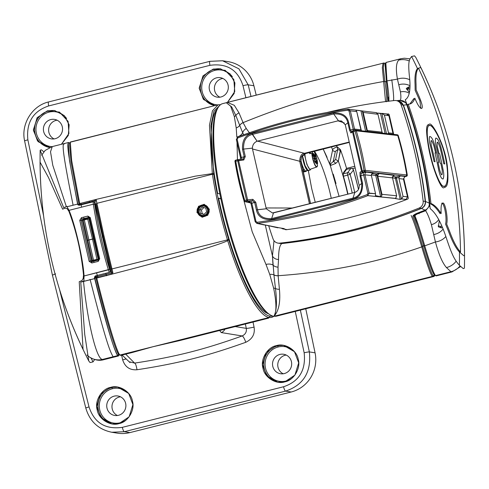 <?xml version="1.0" encoding="UTF-8"?>
<svg xmlns="http://www.w3.org/2000/svg" width="489" height="489" viewBox="0 0 489 489"><rect width="100%" height="100%" fill="white"/><g stroke="black" fill="none" stroke-linecap="round" stroke-linejoin="round"><path stroke-width="0.73" d="M272.538 316.01A108.521 24.218 -104.1 0 1 270.001 316.139C259.298 315.063 241.817 282.783 228.852 239.91A5.483 1.222 75.9 0 1 228.669 239.323L227.458 239.873A6.577 1.467 75.9 0 0 227.66 240.521L228.852 239.91M212.336 173.607A6.577 1.467 75.9 0 0 212.422 174.237A6.577 1.467 75.9 0 1 212.336 173.613L195.142 176.181L96.743 199.274L195.142 176.181L212.324 173.613L209.463 125.239L212.446 110.856L218.082 104.78L212.446 110.856L209.463 125.239L212.324 173.613L213.705 173.772A5.483 1.222 75.9 0 0 213.785 174.341C217.079 195.796 222.043 217.458 228.669 239.323M213.705 173.772L210.887 125.618L213.895 111.4L219.561 105.545M197.422 212.195L198.748 206.835L204.115 204.818L208.821 209.323L207.538 214.702L202.189 216.713L197.422 212.195C200.258 220.777 211.242 215.435 208.821 209.323C206.016 200.71 195.056 206.169 197.422 212.195M95.434 275.906L95.667 277.208L96.963 278.009C175.716 257.77 194.109 251.866 209.035 247.348C220.875 243.546 227.079 241.266 227.66 240.515C240.704 283.797 258.412 316.377 269.207 317.465A109.615 24.462 75.9 0 0 271.603 317.379A109.615 24.462 75.9 0 0 273.754 316.316A109.615 24.462 -104.1 0 1 271.603 317.379A109.615 24.462 -104.1 0 1 269.207 317.465C258.412 316.377 240.704 283.797 227.648 240.521C227.085 241.266 220.881 243.54 209.035 247.348C194.109 251.866 175.716 257.77 96.963 278.009L111.541 274.078L112.898 272.783L103.925 235.729L96.914 203.314L103.925 235.729L102.207 237.031M79.909 203.54L94.542 199.867L96.229 200.007L96.914 203.314L212.422 174.237C215.735 195.838 220.747 217.721 227.458 239.873A6.577 1.467 75.9 0 0 227.66 240.515M79.731 203.705L71.638 160.361L70.294 142.189L69.517 143.485L70.954 161.511L79.102 204.738L70.954 161.511L69.517 143.485L70.581 141.969M91.81 261.028L90.392 260.924L81.088 220.307L81.993 219.011L88.888 217.397M119.047 354.641L118.564 354.244C115.801 351.732 106.296 320.106 95.697 277.208C106.296 320.106 115.801 351.732 118.564 354.244L119.872 355.057C117.018 352.538 107.384 320.882 96.706 277.85C107.384 320.882 117.018 352.538 119.872 355.057L118.931 354.568M254.066 327.11L253.033 322.104L254.066 327.11C255.166 333.999 252.41 339.06 245.796 342.288C252.41 339.06 255.166 333.999 254.066 327.11A6.577 0.465 168.3 0 1 246.273 328.363L245.374 324.03L246.273 328.363C246.835 331.811 245.466 334.342 242.159 335.961C205.508 349.012 177.69 356.512 134.603 363.107L129.872 361.903L134.603 363.107A6.577 1.51 -98.2 0 1 136.975 369.757C129.768 370.277 125.001 366.976 122.672 359.867C125.001 366.976 129.768 370.277 136.975 369.757C180.569 363.082 208.711 355.503 245.796 342.288C208.711 355.503 180.569 363.082 136.975 369.757M134.603 363.107L125.649 354.115L134.603 363.107C177.69 356.512 205.508 349.012 242.159 335.961L221.248 332.575A6.577 6.381 -80.8 0 0 224.909 329.189A6.577 6.381 -80.8 0 1 221.248 332.575L219.665 330.509L221.248 332.575L242.159 335.961A6.577 1.406 -110.1 0 1 245.796 342.288M70.544 141.975L218.088 104.78L220.478 104.701A109.615 24.462 -104.1 0 1 220.484 104.701L218.088 104.78L70.294 142.189M96.229 200.007L94.542 199.867L79.811 203.577L79.029 204.867L94.566 200.857L95.502 201.168L96.229 200.007L96.914 203.314L96.168 203.901L103.118 236.016L111.058 268.926L111.95 268.95L103.925 235.729M95.551 277L95.392 276.309L95.551 277L111.095 273.021L111.755 272.141L103.014 236.749L96.168 203.901M106.669 255.099L111.095 273.021L111.541 274.078L112.898 272.783L111.755 272.141L111.058 268.926M96.125 275.71L96.804 277.789L111.541 274.078M98.906 259.274L91.901 261.126M98.919 259.109L91.584 260.771L86.932 240.533L82.329 220.35L89.658 218.681M93.857 238.815L86.932 240.533L82.323 220.343M87.69 218.913L92.519 239.035L87.69 218.913L83.13 220.056L87.733 240.24L83.13 220.056M94.542 199.867L98.368 218.87M79.059 204.83L79.811 203.577L79.958 205.111M119.567 354.427L118.491 355.974L117.77 355.589L118.564 354.244L119.872 355.057L269.011 317.514L267.63 318.431L269.011 317.514L268.699 318.033M119.872 355.057L153.155 346.683L179.157 340.711L153.155 346.683L120.594 355.448L132.354 352.49L153.155 346.683L269.207 317.465L270.001 316.139M283.565 386.75C299.17 381.524 306.035 370.197 304.158 352.777L295.258 311.42L304.158 352.777A4.383 0.318 -12.1 0 1 309.354 351.903L300.362 310.136L309.354 351.903C311.505 372.001 303.577 385.069 285.57 391.102C303.577 385.069 311.505 372.001 309.354 351.903L315.063 352.826A32.885 31.907 99.2 0 1 291.163 392.007L129.903 432.606A32.885 31.907 99.2 0 1 117.342 433.15L111.743 432.245L124.316 431.701L285.57 391.102A4.383 0.978 75.9 0 1 283.565 386.75C299.17 381.524 306.035 370.197 304.158 352.777A4.383 0.318 -12.1 0 1 309.354 351.903L315.063 352.826A32.885 31.907 99.2 0 1 291.163 392.007L129.903 432.606A32.885 31.907 99.2 0 1 117.342 433.15L111.743 432.245L124.316 431.701L285.57 391.102L291.163 392.007L285.57 391.102A4.383 0.978 75.9 0 1 283.565 386.75L122.311 427.349A4.383 0.978 75.9 0 0 124.316 431.701L129.903 432.606L124.316 431.701A4.383 0.978 75.9 0 1 122.311 427.349L283.565 386.75M89.029 406.934C94.31 422.869 105.398 429.672 122.311 427.349C105.398 429.672 94.31 422.869 89.029 406.934A4.383 0.355 165.9 0 0 85.807 408.095L85.807 408.095C89.756 421.408 98.399 429.458 111.743 432.245C98.399 429.458 89.756 421.408 85.807 408.095A4.383 0.355 165.9 0 1 89.029 406.934L59.554 289.598L89.029 406.934M284.818 381.848L294.922 375.075L298.7 362.856L294.476 351.707L283.504 345.344L276.383 345.656L266.279 352.428L262.507 364.653L266.725 375.796L277.697 382.16L284.818 381.848C293.724 380.454 301.083 368.083 298.217 359.317C296.909 350.161 284.916 342.661 276.383 345.656C267.477 347.049 260.117 359.421 262.984 368.186C264.292 377.343 276.291 384.843 284.818 381.848M119.035 423.584L129.139 416.811L132.91 404.592L128.693 393.443L117.721 387.08L110.593 387.392L100.489 394.165L96.718 406.383L100.936 417.533L111.908 423.896L119.035 423.584C127.941 422.19 135.3 409.819 132.427 401.053C131.119 391.897 119.127 384.397 110.593 387.392C101.688 388.786 94.328 401.157 97.201 409.923C98.509 419.079 110.502 426.579 119.035 423.584M118.509 415.308A9.866 9.572 -80.8 0 0 117.892 395.992A9.866 9.572 -80.8 0 0 106.987 408.077A9.866 9.572 -80.8 0 0 118.509 415.308A9.866 9.572 99.2 0 1 106.736 406.151A9.866 9.572 99.2 0 1 114.12 396.157A9.866 9.572 -80.8 0 1 125.636 403.382A9.866 9.572 -80.8 0 1 118.509 415.308M120.447 396.799A9.866 9.572 -80.8 0 0 117.415 415.509A9.866 9.572 99.2 0 1 120.447 396.799M305.759 308.773L315.063 352.826L305.759 308.773M222.593 60.77L228.192 61.675A32.885 31.907 99.2 0 1 253.895 85.758L256.212 95.135L253.895 85.758L248.186 84.835L238.913 68.827L222.593 60.77L209.946 61.321A4.383 0.978 -104.1 0 1 210.038 61.321A4.383 0.978 -104.1 0 0 209.946 61.321L48.686 101.92C32.121 105.661 20.74 124.224 24.633 140.997L52.372 275.014L24.633 140.997A4.383 0.465 168.3 0 1 27.867 139.866L43.509 215.435L27.867 139.866A4.383 0.465 168.3 0 0 24.633 140.997C20.74 124.224 32.121 105.661 48.686 101.92A4.383 0.978 -104.1 0 0 48.692 105.93C33.075 111.156 26.131 122.47 27.867 139.866C26.131 122.47 33.075 111.156 48.692 105.93A4.383 0.978 -104.1 0 1 48.686 101.92L209.946 61.321A4.383 0.978 -104.1 0 0 209.952 65.33L48.692 105.93L209.952 65.33A4.383 0.978 -104.1 0 1 209.946 61.321L222.593 60.77L228.192 61.675A32.885 31.907 99.2 0 1 253.895 85.758L248.186 84.835L251.004 96.443L248.186 84.835A4.383 0.501 -13.7 0 0 242.996 85.709C237.856 69.799 226.841 63.002 209.952 65.33C226.841 63.002 237.856 69.799 242.996 85.709A4.383 0.501 -13.7 0 1 248.186 84.835M57.097 120.202A9.866 9.572 -80.8 0 0 54.071 138.919A9.866 9.572 99.2 0 1 57.097 120.202M286.23 355.063A9.866 9.572 -80.8 0 0 283.204 373.779A9.866 9.572 99.2 0 1 286.23 355.063M222.886 78.466A9.866 9.572 -80.8 0 0 219.854 97.183A9.866 9.572 99.2 0 1 222.886 78.466M227.458 102.372L234.164 93.478L234.909 82.916L229.971 73.76L220.301 68.778L213.186 69.09L203.051 75.856L199.188 88.063L203.308 99.194L214.744 105.624L203.577 99.518L199.194 88.332L202.966 75.972L213.186 69.09L225.215 70.349L233.846 79.542L234.751 91.577L227.458 102.372M61.443 144.267L68.301 135.422L69.151 124.774L64.236 115.551L54.511 110.514L47.402 110.826L37.262 117.592L33.399 129.799L37.519 140.93L48.417 147.281L49.75 147.446L38.203 141.718L33.429 130.453L37.048 117.88L47.402 110.826L59.493 112.115L68.112 121.4L68.906 133.528L61.443 144.267M50.77 119.567A9.866 9.572 99.2 0 1 62.543 128.723A9.866 9.572 99.2 0 1 55.159 138.711A9.866 9.572 -80.8 0 0 62.292 126.792A9.866 9.572 -80.8 0 0 43.393 129.554A9.866 9.572 -80.8 0 0 55.159 138.711A9.866 9.572 -80.8 0 1 43.637 131.486A9.866 9.572 -80.8 0 1 50.77 119.567M220.949 96.975A9.866 9.572 -80.8 0 0 220.331 77.665A9.866 9.572 -80.8 0 0 209.426 89.75A9.866 9.572 -80.8 0 0 220.949 96.975A9.866 9.572 99.2 0 1 209.176 87.818A9.866 9.572 99.2 0 1 216.56 77.83A9.866 9.572 -80.8 0 1 228.076 85.055A9.866 9.572 -80.8 0 1 220.949 96.975M52.506 275.093L55.605 273.877L52.506 275.093M284.292 373.572A9.866 9.572 -80.8 0 0 283.675 354.256A9.866 9.572 -80.8 0 0 272.776 366.34A9.866 9.572 -80.8 0 0 284.292 373.572A9.866 9.572 99.2 0 1 272.526 364.415A9.866 9.572 99.2 0 1 279.91 354.421A9.866 9.572 -80.8 0 1 291.426 361.646A9.866 9.572 -80.8 0 1 284.292 373.572M130.031 362.618L121.957 354.935L120.924 354.794M98.014 277.74L96.571 272.825M94.041 262.428L83.668 217.122M81.541 207.183L80.942 203.253M130.484 352.942L129.347 352.673M106.571 275.778L105.71 273.296M89.548 202.697L89.359 201.132M209.341 209.194L204.213 204.274L198.491 206.321L196.902 212.324L202.11 217.257L207.813 215.209L209.341 209.194M216.982 109.512A106.327 23.729 -104.1 0 0 217.623 193.326L219.861 193.999M268.394 313.736A106.327 23.729 -104.1 0 1 218.62 198.216L220.875 198.895M220.808 198.571L218.62 198.216M217.917 107.831L217.195 109.108A108.521 24.218 75.9 0 0 224.879 216.107A108.521 24.218 75.9 0 0 268.773 313.987L270.02 314.775A109.615 24.462 75.9 0 0 273.767 316.316L276.157 316.236L273.767 316.316A109.615 24.462 -104.1 0 1 224.42 210.802A109.615 24.462 -104.1 0 1 222.642 103.637A109.615 24.462 75.9 0 0 217.917 107.831A109.615 24.462 75.9 0 0 225.68 215.906A109.615 24.462 75.9 0 0 270.02 314.775M434.666 275.105L434.281 274.8L433.462 276.114L434.232 276.316M417.27 224.977L413.608 215.184L412.875 216.578L412.979 215.869L418.138 212.831L425.137 210.129C428.052 208.772 429.44 206.437 429.293 203.143L425.503 201.486A438.462 425.436 -80.8 0 0 403.449 105.172L406.762 104.762C405.454 101.743 403.211 100.312 400.026 100.489L397.514 100.795L400.026 100.489C403.211 100.312 405.454 101.743 406.762 104.762A438.462 425.436 99.2 0 1 429.293 203.143A438.462 425.436 -80.8 0 0 406.762 104.762L403.449 105.172L398.559 100.972M388.028 101.284L387.997 97.17L388.028 101.284M281.866 243.485L281.89 243.565C279.665 245.001 278.553 250.301 278.541 259.476A6.577 5.685 179.4 0 1 272.44 255.93L265.319 225.172L272.44 255.93L274.011 240.692L272.44 255.93L272.996 265.111A9.615 6.491 -26.4 0 0 265.992 264.433L252.208 231.792L239.17 182.709L252.208 231.792L265.992 264.433L269.769 274.445L273.657 288.241C276.572 302.764 276.664 312.104 273.938 316.273C276.646 310.998 277.147 301.737 275.448 288.492C277.147 301.737 276.646 310.998 273.938 316.273C278.797 311.047 280.625 302.043 279.415 289.274C280.625 302.043 278.797 311.047 273.938 316.273C276.664 312.104 276.572 302.764 273.657 288.241A3.044 2.555 163.4 0 1 275.448 288.492L273.95 274.928L275.448 288.492A6.577 5.263 177.5 0 0 279.415 289.274A6.577 5.263 177.5 0 1 275.448 288.492M246.285 128.528L243.082 122.647L246.285 128.528L249.579 133.014L246.285 128.528A6.577 5.813 -36 0 0 242.678 132.721L243.656 134.762L242.678 132.721A9.615 7.659 -176.3 0 1 236.823 137.079L236.205 127.916L234.329 116.535L230.619 106.15L226.303 102.714L230.619 106.15L234.329 116.535L236.205 127.916L236.823 137.079A9.615 7.659 -176.3 0 0 242.678 132.721L239.714 125.435A6.577 5.373 -22.3 0 1 243.082 122.647L239.029 112.922L234.298 105.312L227.354 102.397L384.006 62.965L385.693 63.857M237.458 159.707L237.006 142.391L237.458 159.707L235.765 160.135A1.094 1.094 0 0 0 234.952 161.376L234.977 161.388A310.368 301.151 -80.8 0 0 244.023 200.887L244.023 200.887A1.094 1.07 -77.1 0 0 245.289 201.621L250.747 202.868L245.289 201.621L247.006 201.193A1.094 0.862 -96.1 0 0 247.593 199.873L238.577 160.514A1.094 0.862 -96.1 0 0 237.501 159.701L235.765 160.135L235.771 161.156L234.952 161.376L243.999 200.875A1.094 1.07 -77.1 0 0 245.289 201.621L244.787 200.514L243.999 200.875A1.094 1.094 0 0 0 244.806 201.627L250.82 203.002L244.806 201.627M235.814 115.453L231.652 106.871L226.291 102.721L384.006 62.965L383.352 67.769L384.837 81.29L386.231 81.907L384.837 81.29C337.911 89.444 290.662 103.234 243.082 122.647L239.029 112.922L234.298 105.312L227.361 102.397L226.273 102.721L231.652 106.871L235.814 115.453A6.577 5.892 -27 0 1 239.029 112.922A6.577 5.892 -27 0 0 235.814 115.453L239.702 125.386A6.577 5.373 -22.3 0 1 243.064 122.605A6.577 5.373 157.7 0 0 239.702 125.386L235.814 115.453A3.044 2.818 172.5 0 1 234.329 116.535M384.837 81.29C386.554 92.58 387.135 99.401 386.573 101.755C387.135 99.401 386.554 92.58 384.837 81.29C337.911 89.444 290.662 103.234 243.082 122.647M398.407 100.936L400.026 100.489L398.407 100.936M354.983 130.129L353.29 130.551L353.296 131.572L352.508 131.828L361.524 171.193L362.312 170.93L362.814 172.036L364.531 171.608A1.094 1.051 -83.6 0 0 365.326 170.349L406.762 174.97L405.962 176.223L364.531 171.608L364.024 170.502L365.326 170.349A310.368 301.151 -80.8 0 0 356.279 130.85L353.296 131.572L362.312 170.93L364.024 170.502A309.274 300.087 -80.8 0 0 355.008 131.138L355.002 130.117L355.741 130.196M365.326 170.349L406.762 174.97L405.962 176.223L364.531 171.608A1.094 1.051 -83.6 0 0 365.326 170.349A310.368 301.151 -80.8 0 0 356.279 130.85L397.673 135.343M406.762 174.97A315.692 306.316 -80.8 0 0 397.716 135.471A315.692 306.316 99.2 0 1 406.762 174.97L407.288 175.056A1.094 1.064 99.2 0 1 406.481 176.309L404.507 176.804L406.481 176.309A1.094 1.064 -80.8 0 0 407.288 175.056A316.786 307.379 -80.8 0 0 398.242 135.557A316.786 307.379 99.2 0 1 407.288 175.056M353.272 130.557A1.094 1.07 53.5 0 0 352.508 131.828L361.524 171.193A1.094 1.07 53.5 0 0 362.814 172.036L361.267 173.185A1.094 1.07 -126.5 0 1 359.971 172.342L360.038 176.022L361.744 183.467C362.074 191.749 359.152 196.639 352.972 198.124L271.639 218.601C263.571 219.011 258.852 216.052 257.477 209.714L255.771 202.275L252.807 199.316A1.094 0.862 83.9 0 1 252.22 200.637A1.094 0.862 -96.1 0 0 252.807 199.316L247.593 199.873L238.577 160.514A1.094 0.862 -96.1 0 0 237.501 159.701M361.524 171.193L359.971 172.342L361.524 171.193A1.094 1.07 53.5 0 0 362.814 172.036L361.267 173.185A1.094 1.07 -126.5 0 1 359.971 172.342L360.038 176.022L360.827 175.765L362.532 183.204C362.887 192.171 359.727 197.452 353.046 199.066C359.727 197.452 362.887 192.171 362.532 183.204L360.827 175.765L363.7 175.038A2.194 0.489 75.9 0 0 362.691 172.825L361.267 173.185L360.827 175.765L363.7 175.038L367.881 193.296L367.196 194.585L367.814 195.655L395.778 198.393L396.628 195.765L392.288 176.829M395.497 198.571L400.216 199.39L401.481 199.047L400.216 199.39L395.509 198.626L396.628 195.765L392.533 177.892L392.569 176.761L394.25 175.313M394.085 175.362L379.103 173.564L377.844 175.117L377.814 176.248L392.533 177.892L377.814 176.248L381.952 194.329L381.762 195.863L380.613 196.731L375.375 195.576M405.014 176.456L400.259 175.93L399 177.476L398.969 178.613L403.437 179.108L405.014 176.456L405.546 176.547M379.103 173.564L376.548 174.212A1.094 1.064 -80.8 0 0 375.754 175.533L380.613 196.731L375.418 195.618L375.546 193.705L371.389 175.533L371.408 174.402L373.095 172.953M400.259 175.93L396.169 176.957L401.481 199.047A545.883 529.666 -80.8 0 0 401.689 198.968L406.677 199.488L406.157 199.402L407.496 196.829L403.437 179.108L407.496 196.829L403.04 196.395L398.969 178.613L403.04 196.395L408.022 196.914M375.546 193.705L367.881 193.296L363.7 175.038L364.99 174.817L369.171 193.076L364.99 174.817L371.389 175.533L375.546 193.705L369.171 193.076L367.814 195.655A545.883 529.666 99.2 0 1 257.55 223.418L279.457 227.843L256.866 223.4L255.179 221.749L255.985 221.462L251.804 203.21L254.683 202.483L252.22 200.637L247.006 201.193A1.094 0.862 -96.1 0 0 247.593 199.873L246.499 200.087L247.006 201.193L250.796 200.997A3.289 0.306 -12.9 0 0 248.449 201.902L250.276 202.318M284.164 228.601L283.357 228.785L284.164 228.601L279.457 227.843L284.195 228.614M283.143 228.815A545.883 529.666 -80.8 0 0 283.357 228.785A545.883 529.666 -80.8 0 1 283.143 228.815L286.517 229.524L282.428 228.779L281.334 228.149M285.802 229.488L286.517 229.524M277.85 227.819L265.71 225.081M255.197 221.725L250.998 203.497L255.179 221.749L256.835 223.394L264.201 224.946M237.63 159.677L242.844 159.121A1.094 0.862 83.9 0 0 242.715 159.145A1.094 0.862 83.9 0 1 243.791 159.958L235.771 161.156A309.274 300.087 -80.8 0 0 244.787 200.514L246.499 200.087L237.477 159.701A1.094 1.094 0 0 1 237.63 159.677L242.844 159.121A1.094 0.862 83.9 0 1 243.791 159.958L245.295 156.529L243.589 149.084C243.259 140.801 246.181 135.911 252.361 134.426L333.694 113.949C341.762 113.54 346.481 116.498 347.856 122.837L349.562 130.282L350.955 132.977A1.094 1.07 -126.5 0 1 351.353 131.877A1.094 1.07 53.5 0 0 350.955 132.977L352.508 131.828A1.094 1.07 53.5 0 1 352.905 130.734L351.353 131.877L352.905 130.734A1.094 1.094 0 0 1 353.29 130.551L355.002 130.117A1.094 1.051 -83.6 0 1 356.279 130.85L398.242 135.557A1.094 1.064 -80.8 0 0 397.361 134.793A1.094 1.064 99.2 0 1 398.242 135.557M242.868 159.121L244.207 156.743L241.328 157.464L237.147 139.206L237.831 137.916L237.715 136.932L237.831 137.916A544.789 528.603 99.2 0 1 347.875 110.214L349.042 111.04L353.223 129.298L350.35 130.019L351.762 131.694M380.552 113.558L377.282 113.026L381.878 113.46L380.552 113.558L385.1 133.405M393.486 133.448L392.96 133.363L388.902 115.648L392.96 133.363L388.492 132.867L384.421 115.086L382.098 113.43A545.883 529.666 -80.8 0 0 381.878 113.46A545.883 529.666 -80.8 0 1 382.098 113.43L382.649 113.436M393.462 134.334L392.96 133.363L388.492 132.867L384.421 115.086L388.902 115.648L386.597 113.998M388.957 114.292L387.135 113.998M382.27 133.087L382.056 132.146L382.575 133.142M361.414 130.777L356.75 111.62L355.845 110.172L359.659 110.557L362.361 111.15L363.193 112.427L367.337 130.508L382.056 132.146L377.96 114.273L382.056 132.146L367.337 130.508L367.856 131.498M388.492 132.867L389.012 133.858M377.96 114.273L376.151 112.684L377.96 114.273L363.193 112.427L377.96 114.273M355.821 110.19L376.536 112.666M360.913 129.787L354.513 129.078L350.332 110.82L356.75 111.62L360.913 129.787L354.513 129.078L350.332 110.82L348.003 109.169L359.659 110.557M358.963 184.555L345.46 125.581L358.963 184.555M345.24 124.774L347.856 122.837L345.24 124.774L345.46 125.581L345.24 124.774L341.542 120.991L338.009 120.844L338.437 120.752L333.694 113.949L338.437 120.752M271.707 219.543C262.984 219.989 257.874 216.78 256.383 209.928C257.874 216.78 262.984 219.989 271.707 219.543L353.046 199.066L271.707 219.543L271.639 218.601L273.51 212.868L354.421 192.513L272.434 212.966L266.279 208.779L257.477 209.714L255.771 202.275L252.807 199.316L247.593 199.873M252.495 148.986L252.391 148.149L252.495 148.986L299.708 161.26L309.458 203.834L299.708 161.26L300.796 161.431A4.383 0.41 -12.9 0 1 300.924 161.498A4.383 0.41 167.1 0 0 300.796 161.431L310.448 203.583L300.796 161.431L301.242 157.079L305.698 153.509L349.305 142.372L305.698 153.509A4.383 1.131 -104.3 0 0 305.814 153.503A4.383 1.131 -104.3 0 1 305.698 153.509L304.464 153.308C301.456 153.638 299.873 156.291 299.708 161.26L252.495 148.986L266.279 208.779L252.495 148.986M333.327 112.959C342.049 112.519 347.153 115.722 348.645 122.574C347.153 115.722 342.049 112.519 333.327 112.959L251.988 133.436C245.307 135.05 242.141 140.337 242.501 149.298C242.141 140.337 245.307 135.05 251.988 133.436L333.327 112.959L333.694 113.949L252.361 134.426L257.104 141.229L338.009 120.844L344.299 122.941L338.009 120.844L257.104 141.229C254.152 142.464 252.581 144.768 252.391 148.149L243.589 149.084L252.391 148.149M354.849 192.391L352.972 198.124L354.849 192.391L354.421 192.513L354.849 192.391C357.997 191.193 359.427 188.864 359.128 185.404L361.744 183.467L359.128 185.404M349.225 142.042L304.464 153.308L257.507 141.107L304.464 153.308L349.225 142.042M303.046 170.765A1.094 1.064 -80.8 0 0 303.516 169.579L302.954 170.368M327.086 157.33L323.198 149.059L330.185 165.19L330.68 165.416L335.546 163.522L338.321 161.058L335.625 159.438L337.661 149.817A2.194 1.944 12 0 1 340.417 151.18L340.442 149.622L337.062 146.926A90.82 20.269 75.9 0 0 336.585 145.643A90.82 20.269 -104.1 0 1 337.062 146.926C334.287 147.874 332.807 148.888 332.624 149.97L329.751 163.552L330.185 165.196L330.68 165.416L335.546 163.522A2.194 1.418 -131.9 0 0 333.205 161.608L330.466 163.962L329.751 163.552L339.085 196.37M308.266 170.148L311.731 188.742L315.264 202.373L311.731 188.742L308.321 170.539M335.992 183.546L333.229 174.115M335.546 163.522L338.321 161.058A66.748 14.896 75.9 0 1 347.716 194.2A66.748 14.896 75.9 0 0 338.321 161.058L340.442 149.622L337.227 146.883L337.661 149.817L335.381 151.333L333.205 161.608L335.625 159.438M305.814 153.503L349.305 142.397L305.814 153.503C303.376 154.524 301.896 155.704 301.383 157.055A4.383 0.367 -155.3 0 1 301.236 157.079M346.554 168.393A90.881 20.281 75.9 0 0 340.442 149.622A90.881 20.281 75.9 0 1 346.554 168.393L343.498 172.574L343.412 173.509L343.498 172.574L346.554 168.393L354.776 166.278L346.554 168.393M355.161 167.959L352.404 168.644L355.161 167.959M240.539 157.727L236.364 139.512L237.74 136.932M403.04 196.395L401.689 198.968L406.157 199.402M392.722 176.401L396.169 176.957A1.094 1.064 -80.8 0 0 395.381 178.283L400.216 199.39M380.613 196.731L375.754 175.533L371.334 174.817L375.754 175.533L377.056 175.319L376.548 174.212L372.037 173.479M281.89 243.565C329.58 238.259 376.09 226.554 421.42 208.442C424.318 207.067 425.681 204.75 425.503 201.486L429.293 203.143C429.44 206.437 428.052 208.772 425.137 210.129L421.42 208.442C376.09 226.554 329.58 238.259 281.89 243.565L279.133 243.296L281.89 243.565C279.665 245.001 278.553 250.301 278.541 259.476L278.033 267.141L278.137 275.71A6.577 4.584 174.6 0 1 273.944 274.867L273.95 274.928A6.577 4.584 -5.3 0 0 278.143 275.772A6.577 4.584 174.7 0 1 273.95 274.928A6.669 5.092 158.6 0 0 269.769 274.445L273.657 288.241M276.218 316.218L434.055 276.432L433.462 276.114C431.457 273.803 427.869 263.956 422.692 246.56C418.553 232.336 415.283 222.342 412.875 216.578L413.645 215.319M278.541 259.476A6.577 5.685 179.4 0 1 272.44 255.93L273.944 274.867M434.281 274.8L433.462 276.114L273.767 316.316L433.462 276.114C431.457 273.803 427.869 263.956 422.692 246.56C377.539 262.452 329.354 272.171 278.137 275.71L279.415 289.274L278.137 275.71L278.033 267.141A6.577 5.19 -175.6 0 1 272.996 265.111A9.615 6.491 153.6 0 0 265.992 264.433L269.769 274.445M239.714 125.435L239.702 125.386A6.669 5.795 178.2 0 1 236.205 127.916M383.095 63.197L382.325 67.635L385.558 101.596M411.145 215.478C413.37 220.466 415.962 227.44 421.689 246.664C426.879 264.213 430.442 274.109 432.38 276.346L432.41 276.377M346.787 169.328L350.833 168.491A2.194 2.103 37.5 0 1 353.443 170.056A89.731 20.025 -104.1 0 1 358.486 189.414M347.979 194.133A67.959 15.165 -104.1 0 0 343.443 176.248L343.229 173.754L346.597 169.371L345.668 169.604M343.229 173.754L347.514 172.806A2.194 2.103 37.5 0 1 350.124 174.371L353.443 170.056A2.194 0.318 164 0 0 353.474 169.976A2.194 2.194 0 0 0 350.925 168.436A2.194 0.55 -101.7 0 1 351.041 168.454M353.394 169.921A2.194 0.318 164 0 1 353.474 169.976L358.523 189.335M343.443 176.248L350.124 174.371A70.306 15.691 75.9 0 1 354.708 192.434M81.889 281.878L94.878 278.559L95.746 277.294L94.878 278.559L82.354 281.688A179.274 16.736 167.1 0 0 81.889 281.878L83.521 281.438C87.091 318.706 96.009 358.999 102.409 359.452L103.857 359.659L118.491 355.974L118.974 355.24M94.432 277.379L94.848 278.528C111.602 344.439 114.921 350.411 117.757 355.57L117.77 355.589C114.884 353.003 105.3 321.444 94.664 278.596L94.493 277.856L94.86 278.541L95.71 277.257M52.299 146.578L50.514 151.743L52.763 165.215L66.339 206.596L52.763 165.215L50.514 151.743L52.299 146.578L68.442 142.507L52.299 146.578L45.171 150.429L41.602 155.27L45.171 150.429L52.299 146.578M77.598 204.096L69.505 160.679L68.209 142.69L69.505 160.679L77.598 204.096M79.114 204.885L79.096 205.276M83.332 275.924C83.497 278.363 82.782 280.014 81.192 280.882A180.368 16.84 167.1 0 0 79.23 281.701L83.057 349.488L79.23 281.701A180.368 16.84 167.1 0 1 81.192 280.882C82.782 280.014 83.497 278.363 83.332 275.924M62.629 209.176A180.368 16.84 -12.9 0 1 64.585 208.357C66.376 207.917 67.653 208.724 68.411 210.777C67.653 208.724 66.376 207.917 64.585 208.357A180.368 16.84 -12.9 0 0 62.629 209.176L48.545 177.623L40.055 162.128M79.041 204.842L77.806 204.072L78.185 205.025L79.518 205.221L93.154 201.786A6.577 1.467 75.9 0 0 93.356 204.206L69.028 210.331L67.561 207.801L69.028 210.331C75.239 224.812 83.026 258.815 84.065 275.973L83.919 279.39L84.065 275.973L83.595 275.967M94.56 202.342L93.154 201.786A6.577 1.467 75.9 0 0 93.356 204.206A109.615 24.462 75.9 0 0 108.387 269.849A6.577 1.467 75.9 0 0 109.322 272.385L95.685 275.82L94.872 276.346L94.493 277.856L95.41 276.536M92.232 261.621L91.932 261.034M82.678 220.625L83.179 219.329L89.395 217.752M94.713 204.316L93.356 204.206A109.615 24.462 75.9 0 0 108.387 269.849A6.577 1.467 75.9 0 0 109.322 272.385L110.38 271.413L94.548 202.299A5.483 1.222 75.9 0 0 94.713 204.316A108.521 24.218 75.9 0 0 109.597 269.298A5.483 1.222 75.9 0 0 110.38 271.413L110.263 271.517M81.449 217.678L79.75 220.325L89.145 261.352L91.828 262.984L98.216 261.377L99.695 258.693L90.3 217.666L87.837 216.071L81.449 217.678L87.837 216.071L90.3 217.666L99.695 258.693L98.216 261.377L91.828 262.984L89.145 261.352L79.75 220.325L81.449 217.678L81.993 219.011L83.344 219.274M79.102 204.873L77.8 204.066L77.665 204.384L79.518 205.221L93.154 201.786L94.566 202.305M79.077 205.215L77.665 204.384L77.806 204.072M79.75 220.325L82.372 220.563M87.837 216.071L88.387 217.397L89.56 218.173L98.864 258.791L98.173 260.13L91.449 261.768M90.3 217.666L89.56 218.173M99.695 258.693L98.864 258.791M98.216 261.377L98.173 260.13M91.828 262.984L91.779 261.737L90.392 260.924L89.145 261.352M64.334 143.907C62.733 144.114 60.801 144.218 73.105 205.154L72.898 204.928M89.952 279.396L90.159 279.622C106.914 345.54 110.233 351.505 113.063 356.67M94.658 359.513L93.008 361.909L90.068 362.563L88.784 360.974L84.719 334.335L80.758 282.147A180.282 16.828 -12.9 0 1 84.041 280.802C81.889 254.158 76.205 229.341 66.987 206.334A180.282 16.828 167.1 0 0 63.698 207.678L40.171 150.227L41.339 149.799L43.845 151.81M69.028 142.806C67.427 143.02 65.495 143.118 77.794 204.06L77.782 204.683M425.626 210.728L418.792 213.351L425.626 210.728L429.849 205.508L425.626 210.728C427.514 213.62 429.44 218.259 431.396 224.647A11.07 9.939 -22.2 0 0 438.725 219.579A11.07 9.939 157.8 0 1 431.396 224.647L435.43 241.969A13.625 10.666 -14.6 0 0 445.852 236.493A13.625 10.666 -14.6 0 1 435.43 241.969C438.81 254.506 442.484 263.027 446.439 267.55A16.155 15.33 -41.9 0 0 456.139 261.224A16.155 15.33 -41.9 0 1 446.439 267.55L450.925 271.719L452.025 271.902L450.925 271.719L446.439 267.55C442.484 263.027 438.81 254.506 435.43 241.969L431.396 224.647C429.44 218.259 427.514 213.62 425.626 210.728L425.259 210.081M435.565 275.588L450.925 271.719A16.443 16.302 -54.6 0 0 460.027 265.924A16.443 16.302 -54.6 0 1 450.925 271.719L435.565 275.588L436.164 275.906L435.565 275.588C433.602 273.4 429.996 263.485 424.739 245.839C429.996 263.485 433.602 273.4 435.565 275.588L436.255 275.882M400.277 100.465L406.408 102.996L400.302 100.257L396.836 100.685L400.302 100.257C401.029 99.09 401.072 96.315 400.442 91.92L397.435 79.126C395.711 69.206 396.133 62.873 398.7 60.135L400.754 58.753L386.108 62.433L385.039 63.986L388.058 101.278M415.045 216.101C417.453 221.957 420.681 231.872 424.739 245.839C420.681 231.872 417.453 221.957 415.045 216.101C414.929 215.294 416.176 214.378 418.792 213.351C416.176 214.378 414.929 215.294 415.045 216.101L413.688 215.343C416.163 221.23 419.483 231.205 423.633 245.27C428.816 262.764 432.355 272.599 434.256 274.769M441.891 226.028L440.424 226.395L438.187 225.918M442.582 227.648L441.457 227.953L438.376 226.829L439.311 220.673M448.34 230.912L445.595 224.09C447.135 217.819 444.208 202.898 441.769 203.167C444.208 202.898 447.135 217.819 445.595 224.09L448.34 230.912C452.203 241.37 455.901 248.394 459.446 251.982C455.901 248.394 452.203 241.37 448.34 230.912M440.112 213.662C436.524 208.137 433.12 204.799 429.904 203.65A438.462 425.436 -80.8 0 0 407.209 104.56L408.321 104.493L407.209 104.56A438.462 425.436 99.2 0 1 429.904 203.65C433.12 204.799 436.524 208.137 440.112 213.662L440.002 211.804L440.112 213.662M415.075 84.738C414.605 76.321 415.412 70.942 417.496 68.601L420.503 67.525L421.408 68.625L420.503 67.525L417.496 68.601C415.412 70.942 414.605 76.321 415.075 84.738L415.155 90.324L419.831 100.716L420.876 108.356L419.831 100.716L415.155 90.324L415.075 84.738M414.275 99.64L413.847 98.595L414.275 99.646M409.886 103.986L413.847 98.595L409.886 103.986M459.428 250.759A438.462 425.436 -80.8 0 1 459.446 251.982L463.627 255.594L464.55 255.906L463.627 255.594L459.446 251.982A438.462 425.436 -80.8 0 0 459.428 250.759A438.462 425.436 -80.8 0 1 459.422 265.338L463.26 268.614L464.428 268.18C465.907 193.858 449.703 123.607 415.821 57.439L414.531 55.85L411.591 56.498C409.232 59.707 407.814 61.296 409.507 77.25C410.852 89.707 409.427 97.207 405.24 99.768A438.462 425.436 99.2 0 1 430.173 208.644C435.95 213.039 441.31 222.752 446.274 237.795C452.643 257.159 455.149 260.301 459.422 265.338M385.815 62.69L386.964 80.911C388.663 92.079 389.262 98.888 388.761 101.339C389.262 98.888 388.663 92.079 386.964 80.911L385.46 67.348L386.108 62.433L400.754 58.747L398.7 60.135A16.437 16.082 42.3 0 1 409.305 60.984A16.437 16.082 42.3 0 0 398.7 60.135C396.133 62.873 395.711 69.206 397.435 79.126A14.425 12.781 -10.7 0 1 409.776 79.799A14.425 12.781 -10.7 0 0 397.435 79.126L386.964 80.911L386.249 82.036M418.792 213.351L418.443 212.715M409.452 92.207L406.261 88.43L408.798 86.914L410.008 86.95L408.798 86.914L406.934 89.689M406.787 89.511L409.898 88.851M429.44 124.2C427.203 124.958 424.965 124.677 428.217 145.404C431.738 167.317 441.426 190.551 443.969 187.635C446.145 186.896 449.293 186.945 447.313 165.905C444.862 143.748 431.524 121.413 429.44 124.2C431.524 121.413 444.862 143.748 447.313 165.905C449.293 186.945 446.145 186.896 443.969 187.635C441.426 190.551 431.738 167.317 428.217 145.404C424.965 124.677 427.203 124.958 429.44 124.2M443.737 186.12C441.72 188.662 433.236 170.594 429.299 149.206C425.32 129.414 427.857 124.45 429.886 125.667C431.432 123.24 442.893 140.557 446.347 162.061C449.574 182.042 445.461 187.415 443.737 186.12C445.73 188.436 450.357 179.035 445.118 156.089C440.589 136.407 431.353 124.053 429.886 125.667C427.435 123.46 425.137 132.274 430.595 155.166C434.923 174.897 441.885 187.831 443.737 186.12M441.005 147.568C439.159 141.046 437.404 137.904 435.742 138.136C435.143 140.209 435.363 143.106 436.396 146.822C435.363 143.106 435.143 140.209 435.742 138.136C437.404 137.904 439.159 141.046 441.005 147.568A439.556 426.5 99.2 0 1 444.788 163.949L443.792 163.791A439.556 426.5 -80.8 0 0 440.008 147.409C437.502 140.532 436.628 140.392 437.392 146.981C436.628 140.392 437.502 140.532 440.008 147.409A439.556 426.5 99.2 0 1 443.792 163.791L444.788 163.949A439.556 426.5 -80.8 0 0 441.005 147.568M442.16 169.946C442.496 176.645 441.622 176.505 439.538 169.524C441.622 176.505 442.496 176.645 442.16 169.946A439.556 426.5 -80.8 0 0 440.809 163.308L440.179 163.204A439.556 426.5 -80.8 0 0 436.396 146.822A439.556 426.5 99.2 0 1 440.179 163.204L440.809 163.308A439.556 426.5 99.2 0 1 442.16 169.946M434.88 145.966C433.022 139.451 431.261 136.309 429.599 136.541C429.006 138.613 429.226 141.504 430.271 145.221C429.226 141.504 429.006 138.613 429.599 136.541C431.261 136.309 433.022 139.451 434.88 145.966A439.556 426.5 99.2 0 1 438.682 162.342L438.052 162.244A439.556 426.5 99.2 0 1 439.538 169.524A439.556 426.5 -80.8 0 0 438.052 162.244L438.682 162.342A439.556 426.5 -80.8 0 0 434.88 145.966M431.261 145.38C430.491 138.79 431.365 138.931 433.884 145.808C431.365 138.931 430.491 138.79 431.261 145.38A439.556 426.5 99.2 0 1 435.069 161.761L434.073 161.596A439.556 426.5 -80.8 0 0 430.271 145.221A439.556 426.5 99.2 0 1 434.073 161.596L435.069 161.761A439.556 426.5 -80.8 0 0 431.261 145.38M438.547 169.365C439.947 175.991 441.481 179.188 443.144 178.962C443.975 176.829 443.975 173.882 443.15 170.111C443.975 173.882 443.975 176.829 443.144 178.962C441.481 179.188 439.947 175.991 438.547 169.365A439.556 426.5 -80.8 0 0 435.008 152.916L435.638 153.02A439.556 426.5 -80.8 0 0 433.884 145.808A439.556 426.5 99.2 0 1 435.638 153.02L435.008 152.916A439.556 426.5 99.2 0 1 438.547 169.365M419.097 213.772L418.987 213.277M393.193 100.667L393.193 100.667C394.128 100.465 393.651 93.485 391.768 79.731M441.054 274.671L440.265 274.5M408.211 104.175A439.556 426.5 99.2 0 1 430.962 203.516C434.177 204.665 437.582 208.008 441.17 213.552C440.772 206.792 441.322 203.283 442.826 203.027C445.131 202.22 448.285 218.332 446.659 223.999L449.403 230.839C453.254 241.303 456.958 248.339 460.51 251.957A439.556 426.5 -80.8 0 0 418.456 68.118C416.377 70.447 415.577 75.844 416.053 84.297L416.139 89.897C421.97 102.403 423.645 108.589 421.17 108.454C419.47 107.702 417.361 104.285 414.837 98.197C413.419 102.287 411.212 104.279 408.211 104.175M418.511 225.612L414.354 214.64M388.694 101.205L388.81 95.954M198.699 211.871A4.676 4.542 -80.8 0 0 204.164 215.301A4.676 4.542 -80.8 0 0 207.544 209.647A4.676 4.542 -80.8 0 0 202.079 206.217A4.676 4.542 -80.8 0 0 198.699 211.871M200.435 213.387L203.968 214.445L206.651 211.823L205.808 208.137L202.275 207.073L199.591 209.702L200.435 213.387L204.164 214.249M203.913 207.562L201.425 209.995L199.591 209.702M201.425 209.995L202.269 213.681M198.228 212.024A5.263 5.104 -80.8 0 0 202.36 215.967A5.263 5.104 -80.8 0 0 208.173 209.518A5.263 5.104 -80.8 0 0 204.041 205.582A5.263 5.104 -80.8 0 0 198.228 212.024M281.786 243.498A6.577 6.381 99.2 0 1 280.105 243.455A6.577 6.381 99.2 0 0 281.786 243.498A559.037 542.429 -80.8 0 0 421.17 208.406A559.037 542.429 99.2 0 1 281.786 243.498L279.696 243.155A559.037 542.429 -80.8 0 0 419.079 208.069A6.577 6.381 -80.8 0 0 423.15 201.113A438.462 425.436 -80.8 0 0 401.09 104.78A6.577 6.381 -80.8 0 0 394.446 100.526A559.037 542.429 -80.8 0 0 327.007 112.507A559.037 542.429 -80.8 0 1 394.446 100.526A6.577 6.381 -80.8 0 1 396.127 100.569L398.223 100.905A6.577 6.381 99.2 0 1 403.18 105.123A438.462 425.436 99.2 0 1 425.247 201.456A6.577 6.381 99.2 0 1 421.17 208.406A6.577 6.381 99.2 0 0 425.247 201.456A438.462 425.436 -80.8 0 0 403.18 105.123A6.577 6.381 99.2 0 0 398.223 100.905L396.127 100.569A6.577 6.381 -80.8 0 1 401.09 104.78L403.18 105.123L401.09 104.78A438.462 425.436 -80.8 0 1 423.15 201.113L425.247 201.456L423.15 201.113A6.577 6.381 -80.8 0 1 419.079 208.069L421.17 208.406L419.079 208.069A559.037 542.429 -80.8 0 1 279.696 243.155L281.786 243.498M273.051 238.901A6.577 6.381 -80.8 0 0 279.696 243.155A6.577 6.381 -80.8 0 1 278.015 243.119L280.105 243.455L278.015 243.119A6.577 6.381 -80.8 0 1 273.051 238.901A438.462 425.436 -80.8 0 1 268.73 225.9A438.462 425.436 -80.8 0 0 273.051 238.901M286.089 229.732A1.094 1.064 99.2 0 1 285.154 229.353A1.094 1.064 -80.8 0 0 286.089 229.732A546.433 530.198 -80.8 0 0 407.563 199.151A546.433 530.198 99.2 0 1 286.089 229.732M408.236 197.862A1.094 1.064 99.2 0 1 407.563 199.151A1.094 1.064 -80.8 0 0 408.236 197.862L403.718 178.13L408.236 197.862M389.207 114.781L393.694 134.359L389.207 114.781A1.094 1.064 -80.8 0 0 388.052 113.955A1.094 1.064 99.2 0 1 389.207 114.781M387.398 114.041A546.433 530.198 99.2 0 1 388.052 113.955A546.433 530.198 -80.8 0 0 387.398 114.041M312.08 153.387A8.484 1.895 75.9 0 0 314.727 164.09A8.484 1.895 75.9 0 0 317.544 165.349L315.57 161.028L317.544 165.349A8.484 1.895 -104.1 0 1 314.727 164.09A8.484 1.895 -104.1 0 1 312.08 153.387L314.054 157.709L314.158 158.155L313.62 158.308L313.938 158.448L314.054 157.709L311.817 153.277A8.704 1.944 -104.1 0 0 314.537 164.28A8.704 1.944 75.9 0 0 316.799 166.975L310.301 169.243A9.315 2.078 75.9 0 1 307.881 166.358A9.315 2.078 -104.1 0 1 306.725 163.35L306.34 162.097A9.315 2.078 -104.1 0 1 304.947 153.79M307.434 170.331A9.866 2.2 -104.1 0 1 302.355 155.6M307.63 170.484L305.839 170.936A9.866 2.2 -104.1 0 1 300.766 159.524M304.341 154.072L306.964 164.64L310.148 170.074L310.717 169.102M304.433 154.023L305.008 155.178M311.817 153.277L309.665 153.662A8.894 1.987 -104.1 0 1 309.653 152.519M314.348 158.888L315.491 158.839L317.575 163.613L316.927 163.992M313.363 156.199L314.085 155.973L312.208 151.871L314.085 155.973L313.706 153.607L314.195 155.997M309.934 152.452L310.423 153.528M315.381 158.35L315.277 158.662L316.028 158.693L315.283 157.904L316.028 158.693L315.497 158.846L315.601 159.292L317.575 163.613A8.484 1.895 75.9 0 0 314.109 151.382A8.484 1.895 -104.1 0 1 317.575 163.613L317.459 163.821M313.871 157.311L315.307 156.431L315.283 157.904L315.307 156.431A4.749 1.057 75.9 0 0 314.451 154.555L314.317 156.015L313.706 153.607L314.183 155.942M314.268 158.65L313.62 158.308L314.372 159.096L313.938 158.448M315.57 161.028L315.949 163.393L315.338 160.985L315.203 162.446A4.749 1.057 75.9 0 1 314.341 160.569L314.372 159.096L314.341 160.569A4.749 1.057 75.9 0 0 315.203 162.446L315.338 160.985L314.549 161.107M302.428 155.52L305.075 165.679L308.076 170.6L310.148 170.074M112.898 272.783L111.95 268.95L227.458 239.873C220.747 217.721 215.735 195.838 212.422 174.237L213.785 174.341M246.273 328.363L235.258 326.585L246.273 328.363C246.835 331.811 245.466 334.342 242.159 335.961M92.39 260.484L87.733 240.24L92.519 239.035L96.944 259.335L92.39 260.484L87.733 240.24M121.608 355.222L122.672 359.867L121.608 355.222M49.065 112.115A17.537 17.017 99.2 0 1 66.602 118.503A17.537 17.017 -80.8 0 0 49.065 112.115A17.537 17.017 -80.8 0 0 36.003 130.844A17.537 17.017 -80.8 0 0 52.03 146.645A17.537 17.017 -80.8 0 1 36.003 130.844A17.537 17.017 -80.8 0 1 49.065 112.115L48.564 111.009A18.637 18.081 -80.8 0 0 34.609 129.548A18.637 18.081 -80.8 0 0 49.077 147.372A18.637 18.081 99.2 0 1 34.609 129.548A18.637 18.081 99.2 0 1 48.564 111.009A18.637 18.081 -80.8 0 1 55.068 110.612M118.344 387.196A18.637 18.081 -80.8 0 0 111.908 387.606A18.637 18.081 -80.8 0 0 97.959 406.176A18.637 18.081 -80.8 0 0 112.501 423.981A18.637 18.081 99.2 0 1 97.959 406.176A18.637 18.081 99.2 0 1 111.908 387.606L112.415 388.712A17.537 17.017 99.2 0 1 129.536 394.562A17.537 17.017 -80.8 0 0 112.415 388.712A17.537 17.017 -80.8 0 0 99.738 409.904A17.537 17.017 -80.8 0 0 120.215 422.753L120.294 423.217M126.309 419.819A17.537 17.017 99.2 0 1 120.215 422.753A17.537 17.017 -80.8 0 0 126.309 419.819M284.133 345.46A18.637 18.081 -80.8 0 0 277.697 345.87A18.637 18.081 -80.8 0 0 263.748 364.439A18.637 18.081 -80.8 0 0 278.284 382.245A18.637 18.081 99.2 0 1 263.748 364.439A18.637 18.081 99.2 0 1 277.697 345.87L278.204 346.976A17.537 17.017 99.2 0 1 295.325 352.826A17.537 17.017 -80.8 0 0 278.204 346.976A17.537 17.017 -80.8 0 0 265.521 368.168A17.537 17.017 -80.8 0 0 285.998 381.017L286.077 381.481M292.098 378.083A17.537 17.017 99.2 0 1 285.998 381.017A17.537 17.017 -80.8 0 0 292.098 378.083M214.854 70.379A17.537 17.017 99.2 0 1 232.385 76.767A17.537 17.017 -80.8 0 0 214.854 70.379A17.537 17.017 -80.8 0 0 201.78 89.01A17.537 17.017 -80.8 0 0 217.623 104.903A17.537 17.017 -80.8 0 1 201.78 89.01A17.537 17.017 -80.8 0 1 214.854 70.379L214.347 69.273A18.637 18.081 -80.8 0 0 200.398 87.757A18.637 18.081 -80.8 0 0 214.769 105.618A18.637 18.081 99.2 0 1 200.398 87.757A18.637 18.081 99.2 0 1 214.347 69.273A18.637 18.081 -80.8 0 1 220.851 68.876M384.415 63.069L384.006 62.965M276.157 316.236L434.055 276.432L435.082 274.922M278.137 275.71C329.354 272.171 377.539 262.452 422.692 246.56L423.7 245.502L422.692 246.56C418.553 232.336 415.283 222.342 412.875 216.578C412.722 215.496 414.476 214.249 418.138 212.831L425.137 210.129M421.353 208.332L421.42 208.442C424.318 207.067 425.681 204.75 425.503 201.486A438.462 425.436 -80.8 0 0 403.449 105.172L403.223 105.233M335.381 151.333A2.194 1.944 -168 0 1 332.624 149.97A86.437 19.291 -104.1 0 0 331.487 146.945A86.437 19.291 -104.1 0 1 332.624 149.97L329.751 163.552M337.227 146.883L337.062 146.926A2.194 0.44 -104.8 0 1 337.612 149.836M395.619 198.485L367.814 195.655L367.196 194.585A544.789 528.603 99.2 0 1 257.159 222.287L255.985 221.462L251.804 203.21A2.194 0.489 75.9 0 0 250.796 200.997M381.952 194.329L396.628 195.765L381.952 194.329L377.814 176.248M367.814 195.655A545.883 529.666 99.2 0 1 257.55 223.418L257.159 222.287L255.985 221.462M255.771 202.275L254.683 202.483L256.383 209.928L254.683 202.483L250.998 203.497A2.194 2.145 -77.1 0 0 248.449 201.902M367.337 130.508L363.193 112.427M236.364 139.512L237.715 136.932C273.547 123.638 310.301 114.383 347.985 109.169L347.875 110.214L349.042 111.04L353.223 129.298A2.194 0.489 -104.1 0 1 353.413 130.52M355.063 130.105A2.194 2.109 -83.6 0 1 354.513 129.078L350.35 130.019L348.645 122.574L350.35 130.019L349.562 130.282L350.955 132.977L352.508 131.828M242.501 149.298L244.207 156.743L245.295 156.529L243.589 149.084L242.501 149.298L244.207 156.743L241.328 157.464A2.194 0.489 -104.1 0 1 241.487 159.267M396.463 134.738L397.716 135.471M292.807 208.021L266.004 207.959L292.807 208.021M238.577 160.514L243.791 159.958L245.295 156.529M257.104 141.229L251.988 133.436M384.421 115.086L389.427 115.734M360.913 110.722L365.607 131.229L360.913 110.722M117.77 355.589L102.409 359.452A16.443 16.314 123.4 0 1 89.438 357.043L89.438 357.043A16.443 16.314 123.4 0 0 102.409 359.452C96.009 358.999 87.097 318.706 83.521 281.438L94.664 278.596C105.3 321.444 114.884 353.003 117.77 355.589L118.491 355.974L103.857 359.659L102.409 359.452L117.77 355.589L118.589 354.274M110.398 271.45L109.322 272.385L95.685 275.82L94.493 277.856M400.302 100.257C401.029 99.09 401.072 96.315 400.442 91.92L397.435 79.126L386.964 80.911M433.932 234.488A12.714 10.52 -17.8 0 0 443.138 228.993A12.714 10.52 -17.8 0 1 433.932 234.488M407.893 90.685L409.177 91.932M439.617 153.662A439.556 426.5 99.2 0 1 443.15 170.111A439.556 426.5 -80.8 0 0 439.617 153.662L438.988 153.558L439.617 153.662M437.392 146.981A439.556 426.5 99.2 0 1 438.988 153.558A439.556 426.5 -80.8 0 0 437.392 146.981M314.158 158.155L313.62 158.308M314.372 159.059L316.028 158.693M315.307 156.431A4.749 1.057 75.9 0 0 314.451 154.555L314.427 156.028M126.07 358.92A6.577 0.495 -13 0 1 122.672 359.867M92.849 261.468L92.708 260.839M83.356 220.001L83.197 219.323M245.912 97.727L242.996 85.709L245.912 97.727M98.185 259.115L88.925 218.687M96.944 259.335L92.519 239.035M356.279 130.85A1.094 1.051 -83.6 0 0 355.026 130.117A1.094 1.094 0 0 1 355.393 130.092L396.83 134.713L355.393 130.092M405.962 176.223L406.481 176.309M372.93 173.002L366.554 172.165A3.289 0.306 -12.9 0 0 362.691 172.825M371.389 175.533L364.99 174.817A2.194 2.109 96.4 0 1 366.554 172.165M403.963 179.194L398.969 178.613M283.284 228.461L283.357 228.785M257.55 223.418L257.159 222.287A544.789 528.603 99.2 0 0 367.196 194.585L367.881 193.296M234.977 161.388A310.368 301.151 -80.8 0 0 244.011 200.845M235.741 160.147A1.094 1.07 -77.1 0 0 234.971 161.352M240.233 159.402L240.521 157.751L236.34 139.493L237.147 139.206L241.328 157.464L240.545 157.764M349.042 111.04L350.332 110.82L356.75 111.62M366.994 131.382L362.361 111.15M386.481 133.558L381.878 113.46M237.715 136.932C273.547 123.638 310.301 114.383 347.985 109.169L347.875 110.214A544.789 528.603 99.2 0 0 237.831 137.916L237.147 139.206M360.038 176.022L361.744 183.467L362.532 183.204M348.645 122.574L347.856 122.837L349.562 130.282M256.383 209.928L266.279 208.779M353.046 199.066L352.972 198.124L271.639 218.601L273.51 212.868M304.299 169.707L303.516 169.579M306.114 171.333A4.383 0.978 -104.1 0 1 305.992 171.413A4.383 0.978 -104.1 0 1 305.894 171.419A1.094 1.064 -80.8 0 0 306.646 170.734M306.866 170.679L305.992 171.413L303.345 172.079L305.894 171.419L303.088 170.961M330.405 194.402A49.163 10.972 75.9 0 0 314.531 151.272A49.163 10.972 75.9 0 1 330.405 194.402A49.163 10.972 75.9 0 1 331.267 198.345A49.163 10.972 75.9 0 0 330.405 194.402M330.466 163.962A2.194 1.644 106.9 0 1 330.68 165.416M338.321 161.058L340.417 151.18M399 177.476L395.381 178.283L392.514 177.819M377.844 175.117L377.056 175.319L381.762 195.863M343.981 172.782L343.406 172.923M352.233 193.063A68.118 15.202 75.9 0 0 347.728 175.294A2.194 0.403 -102.5 0 1 347.514 172.806L350.833 168.491A2.194 0.55 -101.7 0 1 350.925 168.436L345.699 169.561M94.854 278.541L82.354 281.688A1.094 0.954 -112.4 0 1 81.932 281.658M108.387 269.849L84.065 275.973L109.597 269.298M93.356 204.206L69.028 210.331A1.094 0.465 159.4 0 0 68.619 210.576M88.387 217.397L89.304 217.642M93.008 361.909A438.462 425.436 99.2 0 1 91.076 358.046M441.457 227.953L440.424 226.395M417.747 69.132A438.462 425.436 -80.8 0 0 417.496 68.601A438.462 425.436 -80.8 0 1 417.747 69.132A438.462 425.436 -80.8 0 0 411.591 56.498M429.648 203.668L429.33 203.687M424.739 245.839L435.43 241.969L424.739 245.839L423.633 245.27M398.963 84.713A13.503 12.396 -6 0 1 410.033 85.789A13.503 12.396 -6 0 0 398.963 84.713M400.442 91.92A11.693 11.296 1.7 0 1 409.244 93.167A11.693 11.296 1.7 0 0 400.442 91.92M408.798 86.914L408.59 88.864M388.627 114.047L388.052 113.955M317.557 165.416L316.799 166.975A8.704 1.944 75.9 0 0 317.227 166.462M315.601 159.292L314.36 159.53M315.381 158.363L314.286 158.687M315.283 157.904L314.066 158.271M313.382 156.248L314.103 156.022M313.425 156.327L314.335 156.058M111.95 268.95L227.458 239.873M96.914 203.314L212.422 174.237M112.415 388.712A17.537 17.017 -80.8 0 0 99.738 409.904A17.537 17.017 -80.8 0 0 120.215 422.753M278.204 346.976A17.537 17.017 -80.8 0 0 265.521 368.168A17.537 17.017 -80.8 0 0 285.998 381.017M89.438 357.043L86.987 355.02L89.438 357.043C94.573 360.136 99.377 361.004 103.857 359.659M79.854 203.528L96.743 199.274L79.854 203.528M91.584 260.765L86.926 240.527M268.492 318.168L179.157 340.711L268.565 318.143M52.384 275.044L85.807 408.095L52.384 275.044M226.303 102.714L222.642 103.637L226.303 102.714M396.879 134.719L397.441 134.811M285.918 229.512L286.743 229.647M285.827 229.494L282.446 228.785M249.421 201.89L250.998 203.497M387.117 113.992L382.624 113.43M347.985 109.169L348.565 109.169M303.027 170.679L302.642 170.899M300.924 161.498L310.558 203.558L300.924 161.498L301.383 157.055M40.049 162.128C40.465 227.776 54.799 290.228 83.057 349.482C54.799 290.228 40.465 227.776 40.049 162.128M110.41 271.432L94.579 202.318M67.14 206.725L77.647 204.084L67.14 206.725M68.753 142.574L70.061 143.381L68.753 142.574M88.784 360.974C54.902 294.8 38.698 224.555 40.171 150.227M452.025 271.902L436.164 275.906L452.025 271.902L460.675 266.523L452.025 271.902M434.544 275.026L435.852 275.833L434.544 275.026M421.402 68.631C449.703 127.849 464.085 190.276 464.55 255.906C464.085 190.276 449.703 127.849 421.402 68.631M409.959 58.863L404.287 58.222L400.754 58.753L404.287 58.222L409.959 58.863M317.587 163.662L316.627 157.88L314.127 151.376M315.252 160.887L314.519 161.034M313.412 156.309L314.164 156.077M313.455 156.394L314.396 156.113"/></g></svg>
